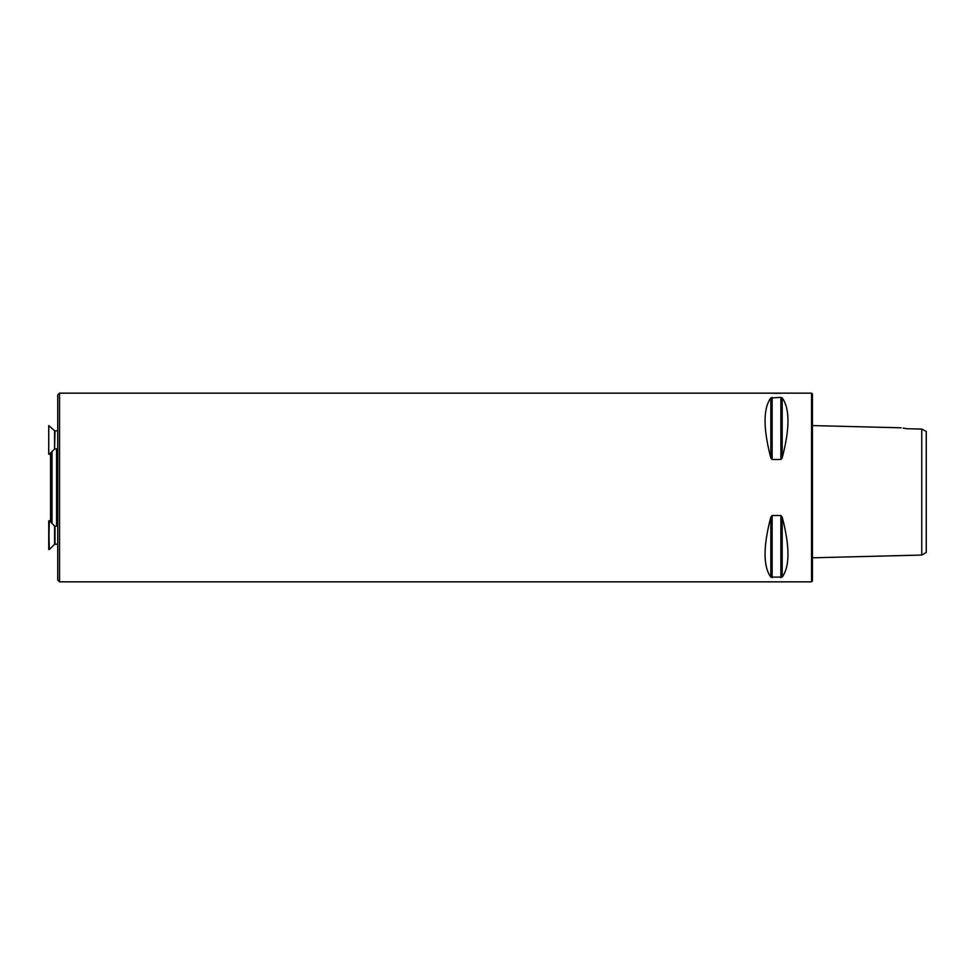 <?xml version="1.0" encoding="UTF-8"?>
<svg xmlns="http://www.w3.org/2000/svg" width="975" height="975" viewBox="0 0 975 975"><rect width="100%" height="100%" fill="white"/><g stroke="black" fill="none" stroke-linecap="round" stroke-linejoin="round"><path stroke-width="1.46" d="M926.25 552.472L926.25 431.45L921.753 429.061L921.753 555.055L926.25 552.472M901.144 427.806L812.443 425.575M906.933 428.732C899.681 427.538 899.681 427.538 906.933 428.732L921.753 429.061M906.336 428.622L903.142 428.098M811.541 487.5L811.541 581.843L59.536 581.843L59.536 393.157L811.541 393.157L811.541 487.5M780.89 393.254L780.037 393.291M779.171 393.315L778.196 393.339M777.209 393.352L776.185 393.352M775.162 393.339L774.199 393.327M773.26 393.291L772.444 393.266M780.878 515.495L782.182 517.055C789.896 546.512 789.896 566.524 782.182 577.09L770.835 577.09C763.12 566.524 763.12 546.512 770.835 517.055L772.127 515.495L780.878 515.495L780.878 577.59M780.878 397.41L782.182 397.91C789.896 408.476 789.896 428.488 782.182 457.945L780.878 459.505L772.127 459.505L770.835 457.945C763.12 428.488 763.12 408.476 770.835 397.91L780.878 397.41L780.878 459.505M811.541 393.157L812.443 394.058L812.443 580.942L811.541 581.843M59.536 581.843L57.732 580.04L57.732 394.96L59.536 393.157M56.562 448.841L56.562 526.159M49.262 520.687L48.75 549.4L48.75 520.894L49.262 549.607L54.563 544.306L57.732 544.135L54.563 544.306L54.563 525.988L49.262 520.687L50.542 521.966L50.542 453.034M52.041 523.465L52.041 451.535M54.99 430.865L57.732 430.865L54.99 430.865L54.563 449.012L54.563 430.694L48.75 425.6L48.75 454.106M782.182 517.055L782.182 577.09M772.127 515.495L772.127 577.59M770.835 517.055L770.835 577.09M782.182 397.91L782.182 457.945M772.127 397.41L772.127 459.505M770.835 397.91L770.835 457.945M57.732 526.159L54.99 526.159L54.99 544.135M812.443 557.81L921.753 555.055M57.732 448.841L54.99 448.841M54.563 449.012L49.262 454.313M54.563 430.694L48.75 425.6"/></g></svg>

